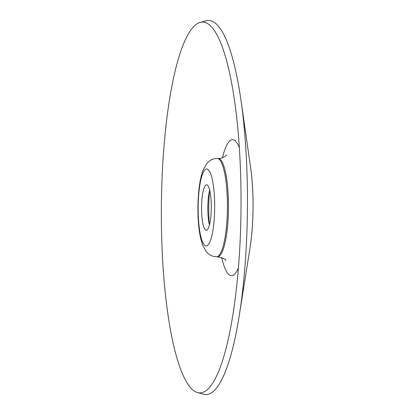<?xml version="1.0" encoding="UTF-8"?>
<svg xmlns="http://www.w3.org/2000/svg" width="415" height="415" viewBox="0 0 415 415"><rect width="100%" height="100%" fill="white"/><g stroke="black" fill="none" stroke-linecap="round" stroke-linejoin="round"><path stroke-width="0.62" d="M161.928 244.767A185.417 39.814 -89.6 0 0 197.416 392.543A185.417 39.814 -89.6 0 0 232.94 314.42A185.417 39.814 -89.6 0 0 234.605 101.032A185.417 39.814 -89.6 0 0 200.3 22.363A185.417 39.814 -89.6 0 0 161.928 244.767M197.416 392.543L203.433 394.25A187.082 40.172 -89.6 0 0 239.279 315.426A187.082 40.172 -89.6 0 0 240.954 100.124A187.082 40.172 -89.6 0 0 206.338 20.75L200.3 22.363M209.7 190.122A22.716 4.876 -89.6 0 0 207.884 212.132A22.716 4.876 -89.6 0 0 209.43 224.951M201.617 212.081A22.716 4.876 -89.6 0 0 206.255 230.226A22.716 4.876 -89.6 0 0 211.308 207.552A22.716 4.876 -89.6 0 0 206.608 184.794A22.716 4.876 -89.6 0 0 201.617 212.081M217.253 158.421A49.178 10.562 90.4 0 1 227.43 207.676A49.178 10.562 90.4 0 1 216.49 256.766C212.978 256.605 210.068 255.427 207.77 253.233L206.084 251.412L202.613 245.026L200.559 237.925C199.19 231.575 198.344 224.173 198.033 215.727C197.421 196.186 199.574 178.709 203.2 169.943L206.769 163.609L208.48 161.819C210.815 159.661 213.741 158.53 217.253 158.421L218.3 158.426C221.6 159.054 226.72 155.366 226.559 154.914M225.724 260.402L225.734 260.418C226.32 259.525 223.586 258.317 217.533 256.776A49.178 10.562 -89.6 0 0 228.473 207.682A49.178 10.562 -89.6 0 0 218.3 158.426M221.724 257.575A68.029 14.608 -89.6 0 0 238.407 267.862M239.346 147.667A68.029 14.608 -89.6 0 0 222.502 157.695M239.279 315.426L250.006 247.957A69.694 14.966 -89.6 0 0 250.634 167.753L240.954 100.124M209.642 190.335A42.761 9.182 -89.6 0 0 208.859 216.205A42.761 9.182 -89.6 0 0 209.373 224.738M198.277 215.255A38.486 8.264 -89.6 0 0 211.702 236.291A38.486 8.264 -89.6 0 0 209.31 170.996A38.486 8.264 -89.6 0 0 198.277 215.255M217.533 256.776L216.49 256.766M250.006 247.957C253.85 224.188 254.105 191.58 250.634 167.753"/></g></svg>
